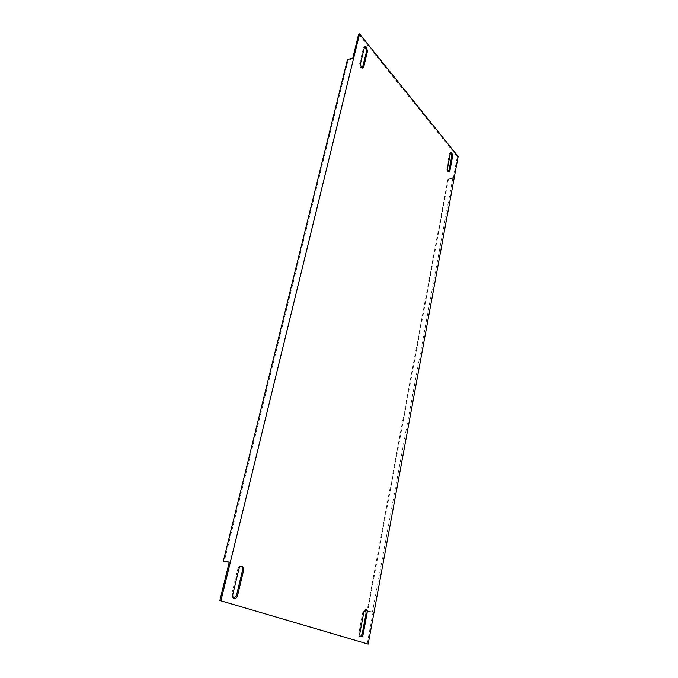 <?xml version="1.0" encoding="UTF-8"?>
<svg xmlns="http://www.w3.org/2000/svg" width="678" height="678" viewBox="0 0 678 678"><rect width="100%" height="100%" fill="white"/><g stroke="black" fill="none" stroke-linecap="round" stroke-linejoin="round"><path stroke-width="0.51" stroke-dasharray="3.39 2.54" d="M360.586 636.625L360.077 636.676C359.035 636.269 358.654 635.006 358.925 632.905L362.874 611.997L364.934 609.336L365.408 609.547M450.675 152.55L449.455 153.601L446.777 167.746C446.649 170.042 447.158 171.373 448.311 171.737L448.717 171.492M362.374 68.012L361.942 68.275C360.281 67.859 359.535 66.224 359.696 63.376L363.45 47.807L364.772 46.723M241.207 566.249L240.69 566.088C239.342 566.079 238.376 567.088 237.775 569.105L238.834 569.24M234.037 598.327L233.495 598.343C231.969 597.81 231.418 596.276 231.842 593.742L237.775 569.105M452.887 177.729L448.082 178.475L448.514 178.984L453.311 178.238L452.887 177.729L372.485 611.946L373.078 612.158L367.035 611.132L372.485 611.946M367.196 643.93L373.078 612.158M229.274 562.079L230.164 562.384L229.223 562.265M347.475 59.562L348.077 60.274L353.357 58.927L230.164 562.384M353.357 58.927L352.763 58.206M358.654 34.154L457.303 156.686L458.142 156.542M453.311 178.238L457.303 156.686M448.514 178.984L367.629 611.336M348.077 60.274L224.181 561.621M448.082 178.475L367.035 611.132M362.874 611.997L363.849 612.149M449.455 153.601L450.302 153.448M363.45 47.807L364.374 47.562M358.925 632.905L359.908 633.074M231.842 593.742L232.901 593.903M359.696 63.376L360.628 63.139M446.777 167.746L447.633 167.61M364.934 609.336L365.908 609.48M450.217 152.44L451.073 152.296M364.272 46.689L365.205 46.443M240.69 566.088L241.749 566.223M360.077 636.676L361.052 636.845M233.495 598.343L234.554 598.505M448.311 171.737L449.167 171.602M361.942 68.275L362.874 68.046"/><path stroke-width="1.02" d="M363.849 612.149L366.069 609.522C367.01 610.056 367.349 611.302 367.086 613.259L363.188 634.083C362.755 635.922 362.044 636.837 361.052 636.845C360.018 636.43 359.637 635.176 359.908 633.074L363.849 612.149M451.862 152.711L451.073 152.296L450.302 153.448L447.633 167.61C447.505 169.898 448.014 171.229 449.167 171.602L449.963 170.407L452.607 156.287L451.862 152.711M448.717 171.492L451.76 156.432L450.675 152.55M364.374 47.562L365.205 46.443L366.484 47.096L367.451 51.359L363.747 66.885L362.874 68.046C361.213 67.622 360.467 65.986 360.628 63.139L364.374 47.562M364.772 46.723L365.561 47.333L366.527 51.596L362.374 68.012M242.054 566.3L241.749 566.223C240.402 566.215 239.436 567.223 238.834 569.24L232.901 593.903C232.478 596.437 233.029 597.971 234.554 598.505C235.961 598.53 236.986 597.479 237.614 595.36L243.461 570.834C243.868 568.52 243.394 567.011 242.054 566.3M365.408 609.547L366.112 613.115L362.213 633.922L360.586 636.625M234.037 598.327L236.546 595.191L242.41 570.69C242.8 568.545 242.402 567.062 241.207 566.249M219.858 600.496L368.171 644.1L458.142 156.542L359.586 33.9L358.654 34.154L352.763 58.206L347.475 59.562L223.282 561.308L229.274 562.079L219.858 600.496L368.171 644.1M220.926 600.666L359.586 33.9M229.223 562.265L223.282 561.308M362.213 633.922L363.188 634.083M366.112 613.115L367.086 613.259M242.41 570.69L243.461 570.834M236.546 595.191L237.614 595.36M366.527 51.596L367.451 51.359M362.815 67.114L363.747 66.885M449.107 170.542L449.963 170.407M451.76 156.432L452.607 156.287"/></g></svg>
